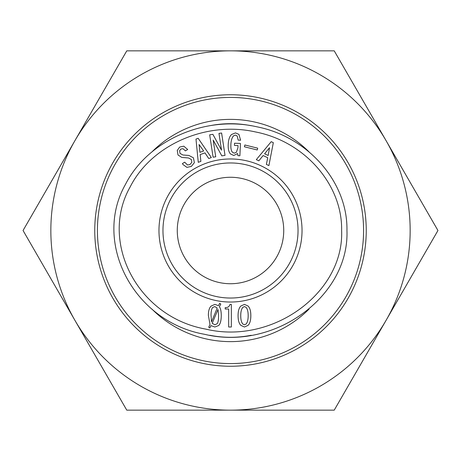 <?xml version="1.0" encoding="UTF-8"?>
<svg xmlns="http://www.w3.org/2000/svg" width="461" height="461" viewBox="0 0 461 461"><rect width="100%" height="100%" fill="white"/><g stroke="black" fill="none" stroke-linecap="round" stroke-linejoin="round"><path stroke-width="0.69" d="M162.964 230.5A67.537 67.537 0 0 1 264.268 172.011A67.537 67.537 0 0 1 264.268 288.989A67.537 67.537 0 0 1 162.964 230.5M245.967 307.28L244.457 306.588L242.947 307.28C241.478 308.83 240.746 311.613 240.746 315.635C240.746 319.813 241.478 322.637 242.947 324.106L244.457 324.803L245.967 324.106C247.436 322.637 248.168 319.813 248.168 315.635C248.168 311.538 247.436 308.749 245.967 307.28M240.861 325.38C239.005 323.524 238.078 320.274 238.078 315.635C238.078 311.071 239.005 307.862 240.861 306.006L244.457 304.381L248.053 306.006C249.908 307.862 250.836 311.071 250.836 315.635C250.836 320.274 249.908 323.524 248.053 325.38L244.457 327.005L240.861 325.38M211.507 321.899L217.194 308.092L214.872 306.588L212.786 307.401C211.622 308.559 211.046 311.227 211.046 315.405L211.507 321.899M218.007 309.487L212.204 323.294L214.872 324.803L217.079 323.755C218.082 322.752 218.583 319.969 218.583 315.405L218.007 309.487M218.704 325.495L214.872 327.005L210.931 325.61L209.882 327.932L208.724 327.235L210.003 324.452L208.378 315.405C208.378 310.996 209.265 307.902 211.046 306.121L214.872 304.381L218.468 305.66L219.632 303.338L220.79 304.035L219.396 306.703C220.635 308.478 221.251 311.382 221.251 315.405C221.251 320.43 220.404 323.795 218.704 325.495M231.347 327.005L228.679 327.005L228.679 309.02L225.199 309.02L225.199 307.631C227.907 307.631 229.492 306.548 229.953 304.381L231.347 304.381L231.347 327.005M341.624 230.5C344.137 292.637 272.578 345.231 205.681 329.091C137.683 316.949 98.85 241.967 130.233 186.786C151.289 145.163 206.015 120.759 255.342 131.921C304.911 141.469 342.54 184.89 341.624 230.5M158.97 230.5A71.53 71.53 0 0 0 266.268 292.447A71.53 71.53 0 0 0 266.268 168.553A71.53 71.53 0 0 0 158.97 230.5M244.86 144.979L257.693 148.171L257.244 149.975L244.411 146.777L244.86 144.979M218.969 133.413L221.608 133.016L225.02 155.38L221.81 155.87L213.178 140.052L215.731 156.798L213.091 157.195L209.68 134.831L212.89 134.341L221.528 150.159L218.969 133.413M200.149 154.602L200.887 161.373L198.27 162.324L195.983 139.078L198.161 138.288L211.351 157.558L208.735 158.515L204.949 152.856L200.149 154.602M180.003 153.363L182.902 155L188.872 155.438L193.441 157.812L194.369 162.681L191.35 166.421L186.901 167.366L183.023 164.565L182.418 163.574L184.7 162.191L187.483 164.975L189.944 164.565L191.839 162.324L191.344 159.5L188.509 157.967L181.801 157.431L178.004 154.988L177.26 150.419L179.686 147.042L183.778 146.177L187.702 149.497L185.42 150.885L183 148.69L180.891 149.024L179.629 150.741L180.003 153.363M240.607 140.236L238.17 140.121L237.202 136.012L235.387 135.113L233.848 135.626C232.073 137.245 231.082 140.219 230.88 144.547C230.707 148.333 231.209 150.874 232.39 152.165L234.2 153.179L236.326 152.349L237.934 147.779L238.037 145.572L234.442 145.411L234.545 143.204L240.458 143.48L239.887 155.766L237.916 155.674L237.663 153.571L233.744 155.478L230.448 153.934C228.754 152.072 228.011 148.903 228.218 144.426C228.437 139.631 229.561 136.318 231.583 134.474L235.485 132.912L238.902 134.347L240.607 140.236M263.122 155.553L258.828 160.831L256.31 159.644L271.229 141.671L273.327 142.662L268.896 165.597L266.377 164.404L267.737 157.731L263.122 155.553M269.541 147.676L264.591 153.807L268.158 155.49L269.541 147.676M199.066 144.5L199.941 152.332L203.647 150.983L199.066 144.5M346.949 230.5C347.882 182.17 308.132 136.623 256.431 126.712C204.972 115.089 147.814 140.415 125.513 184.308C92.338 242.682 133.632 321.841 204.598 334.3C274.266 351.161 349.432 296.371 346.949 230.5M283.734 230.5A53.234 53.234 0 0 1 203.883 276.6A53.234 53.234 0 0 1 203.883 184.4A53.234 53.234 0 0 1 283.734 230.5M230.5 363.579A133.079 133.079 0 0 0 345.75 163.96A133.079 133.079 0 0 0 115.25 163.96A133.079 133.079 0 0 0 230.5 363.579M151.928 309.077A111.118 111.118 0 0 0 309.037 309.112M309.089 151.94A111.118 111.118 0 0 0 151.819 152.032M209.795 335.268A106.796 106.796 0 0 0 251.199 335.274M251.308 125.749A106.796 106.796 0 0 0 210.775 125.542M366.241 230.5A135.741 135.741 0 0 0 162.629 112.945A135.741 135.741 0 0 0 162.629 348.055A135.741 135.741 0 0 0 366.241 230.5M386.088 320.326A179.657 179.657 0 0 0 230.5 50.843A179.657 179.657 0 0 0 74.913 320.326A179.657 179.657 0 0 0 386.088 320.326L334.225 410.157L126.775 410.157L23.05 230.5L126.775 50.843L334.225 50.843L437.95 230.5L386.088 320.326"/></g></svg>
